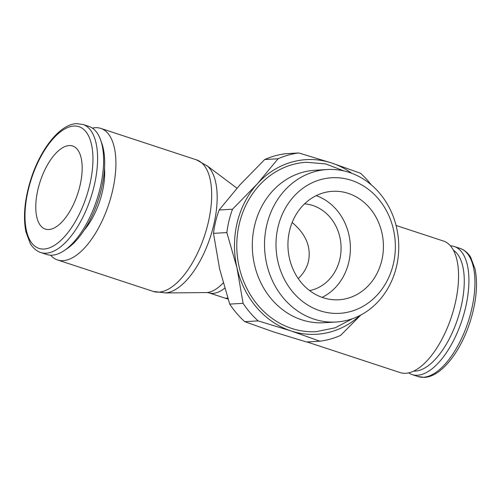 <?xml version="1.0" encoding="UTF-8"?>
<svg xmlns="http://www.w3.org/2000/svg" width="501" height="501" viewBox="0 0 501 501"><rect width="100%" height="100%" fill="white"/><g stroke="black" fill="none" stroke-linecap="round" stroke-linejoin="round"><path stroke-width="0.75" d="M50.601 255.197A69.244 31.262 -71.8 0 0 57.546 259.963A69.244 31.262 -71.8 0 0 112.199 192.259A69.244 31.262 -71.8 0 0 100.795 128.4A69.244 31.262 -71.8 0 0 92.372 128.118M164.979 292.953L206.017 292.578A54.49 24.599 -71.8 0 0 206.65 292.559A54.49 24.599 -71.8 0 0 206.888 292.54A54.49 24.599 -71.8 0 0 223.17 282.965M306.969 341.951L400.205 372.6A69.244 31.262 -71.8 0 0 454.858 304.896A69.244 31.262 -71.8 0 0 443.454 241.037L396.059 225.463M40.775 252.529L46.793 254.508A67.422 30.436 -71.8 0 0 64.322 250.513A67.422 30.436 -71.8 0 0 100.012 188.589A67.422 30.436 -71.8 0 0 100.638 140.023A67.422 30.436 -71.8 0 0 88.902 126.409L82.878 124.43L76.509 123.628C59.801 124.317 40.725 148.822 31.081 178.619C24.662 198.834 22.946 216.595 25.927 231.913L30.273 243.549C31.137 245.377 35.333 250.895 40.775 252.529A67.422 30.436 -71.8 0 0 46.167 253.205A67.422 30.436 -71.8 0 0 93.988 186.61A67.422 30.436 -71.8 0 0 82.878 124.43M64.322 250.513L67.353 248.452A64.053 28.914 -71.8 0 0 101.258 189.622A64.053 28.914 -71.8 0 0 101.86 143.486L100.638 140.023M104.527 168.273A48.109 21.718 108.2 0 1 102.116 192.847A48.109 21.718 108.2 0 1 84.212 230.084M450.399 245.803A67.422 30.436 108.2 0 1 454.207 246.492A67.422 30.436 108.2 0 1 465.31 308.666A67.422 30.436 108.2 0 1 412.098 374.591A67.422 30.436 108.2 0 1 408.628 372.882M453.436 250.275A64.053 28.914 108.2 0 1 460.845 307.821A64.053 28.914 108.2 0 1 413.726 371.091M165.324 292.928A67.961 30.68 -71.8 0 0 165.618 292.91A67.961 30.68 -71.8 0 0 213.526 225.807A67.961 30.68 -71.8 0 0 207.333 166L196.561 159.882L100.795 128.4M232.508 209.211A94.752 83.241 86.7 0 0 229.013 220.672A94.752 83.241 86.7 0 0 226.853 232.577L236.979 267.835A87.468 76.835 -93.3 0 1 237.205 222.588A87.468 76.835 -93.3 0 1 257.289 183.873L232.508 209.211L219.137 209.988L239.91 184.882L264.691 159.543A94.752 83.241 -93.3 0 1 285.388 153.732L298.759 152.955A94.752 83.241 86.7 0 0 278.061 158.767L257.289 183.873A87.468 76.835 -93.3 0 1 331.656 162.994A87.468 76.835 -93.3 0 1 351.802 173.321M360.069 315.411A87.468 76.835 -93.3 0 1 291.031 330.929A87.468 76.835 -93.3 0 1 236.979 267.835L243.085 303.33A94.752 83.241 86.7 0 0 258.128 320.89L291.031 330.929L319.914 341.2L306.543 341.976L273.646 331.938L244.764 321.667A94.752 83.241 -93.3 0 1 229.715 304.107L219.595 268.849L213.482 233.353A94.752 83.241 -93.3 0 1 215.649 221.455A94.752 83.241 -93.3 0 1 219.137 209.988M336.077 322.018L323.859 322.732A76.371 67.084 -93.3 0 1 254.69 225.212A76.371 67.084 -93.3 0 1 314.985 170.252L327.203 169.538A76.371 67.084 -93.3 0 1 396.372 267.058A76.371 67.084 -93.3 0 1 336.077 322.018A76.371 67.084 -93.3 0 1 266.908 224.498A76.371 67.084 -93.3 0 1 327.203 169.538M278.124 226.627A67.898 59.644 -93.3 0 1 351.452 180.36A67.898 59.644 -93.3 0 1 393.235 264.465A67.898 59.644 -93.3 0 1 319.914 310.726A67.898 59.644 -93.3 0 1 278.124 226.627M352.604 318.649L335.238 327.779L316.269 331.656A84.838 74.53 -93.3 0 1 291.638 328.405A84.838 74.53 -93.3 0 1 239.428 223.321A84.838 74.53 -93.3 0 1 306.418 162.268L325.706 163.915L344.012 170.973M69.125 145.559A43.731 19.746 108.2 0 1 72.626 145.998A43.731 19.746 108.2 0 1 78.857 190.029A43.731 19.746 108.2 0 1 48.81 229.527A43.731 19.746 108.2 0 1 45.309 229.089A43.731 19.746 108.2 0 1 39.084 185.057A43.731 19.746 108.2 0 1 69.125 145.559M289.634 230.41A54.321 47.72 -93.3 0 1 332.526 191.319A54.321 47.72 -93.3 0 1 381.724 260.683A54.321 47.72 -93.3 0 1 338.833 299.773A54.321 47.72 -93.3 0 1 289.634 230.41M316.206 195.64A54.321 47.72 -93.3 0 1 348.696 262.599A54.321 47.72 -93.3 0 1 322.124 297.369M304.558 203.844A43.731 38.42 -93.3 0 1 339.722 259.65A43.731 38.42 -93.3 0 1 309.605 290.574M298.264 278.625C303.462 273.577 306.85 267.86 308.428 261.472C311.353 247.049 305.929 234.055 292.158 222.488M228.043 299.084L225.819 298.27L227.692 298.007M371.335 184.913A94.752 83.241 86.7 0 0 360.538 173.265L331.656 162.994L298.759 152.955M319.914 341.2A94.752 83.241 86.7 0 0 340.611 335.388L360.839 315.01M264.691 159.543L278.061 158.767M213.482 233.353L226.853 232.577M243.085 303.33L229.715 304.107M244.764 321.667L258.128 320.89M165.618 292.91L153.312 291.444A69.244 31.262 -71.8 0 0 158.855 292.133A69.244 31.262 -71.8 0 0 207.965 223.74A69.244 31.262 -71.8 0 0 196.561 159.882M226.508 298.621L208.861 292.822A53.206 24.023 -71.8 0 0 213.119 293.354A53.206 24.023 -71.8 0 0 224.667 288.213M308.898 341.839A69.244 31.262 -71.8 0 0 309.981 341.814A69.244 31.262 -71.8 0 0 311.083 341.713M44.094 249.028A64.053 28.914 -71.8 0 0 89.522 185.765A64.053 28.914 -71.8 0 0 73.841 126.052A64.053 28.914 -71.8 0 0 28.419 189.315A64.053 28.914 -71.8 0 0 44.094 249.028M423.514 377.247A67.422 30.436 108.2 0 1 418.122 376.57L424.491 377.372C441.199 376.683 460.275 352.178 469.919 322.381C476.338 302.166 478.054 284.405 475.073 269.087L470.727 257.451C469.863 255.623 465.667 250.105 460.225 248.471A67.422 30.436 108.2 0 1 471.335 310.651A67.422 30.436 108.2 0 1 423.514 377.247M153.312 291.444L57.546 259.963M206.888 292.54L208.861 292.822M412.098 374.591L418.122 376.57M236.948 188.201L206.85 165.587M454.207 246.492L460.225 248.471"/></g></svg>
